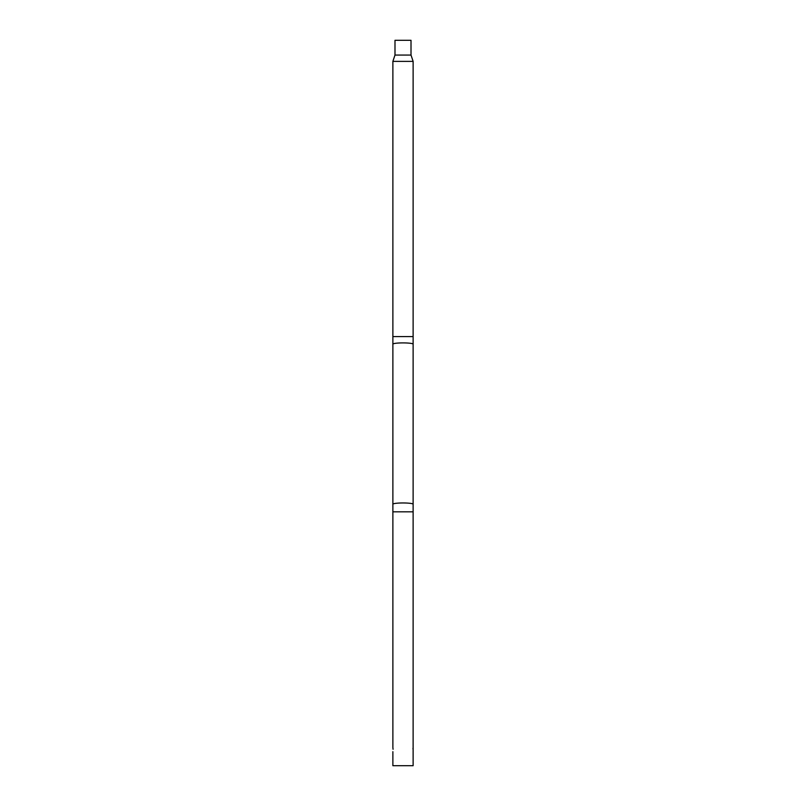 <?xml version="1.0" encoding="UTF-8"?>
<svg xmlns="http://www.w3.org/2000/svg" width="806" height="806" viewBox="0 0 806 806"><rect width="100%" height="100%" fill="white"/><g stroke="black" fill="none" stroke-linecap="round" stroke-linejoin="round"><path stroke-width="1.21" d="M412.954 748.905L413.105 747.767M392.875 751.676L392.875 765.7L413.125 765.7L413.125 511.82L392.875 511.82L392.875 747.666M393.066 749.278L392.905 747.827M411.01 55.06L413.125 61.387L392.875 61.387L394.99 55.06L394.99 40.3L411.01 40.3L411.01 55.06L394.99 55.06M392.875 61.387L392.875 344.172A10.125 1.259 180 0 1 403 342.903A10.125 1.259 180 0 1 413.125 344.172L413.125 336.586L392.875 336.586L392.875 511.82M413.125 344.172L413.125 504.234A10.125 1.259 180 0 0 403 502.964A10.125 1.259 180 0 0 392.875 504.234M413.125 504.234L413.125 511.82M413.125 336.586L413.125 61.387"/></g></svg>
